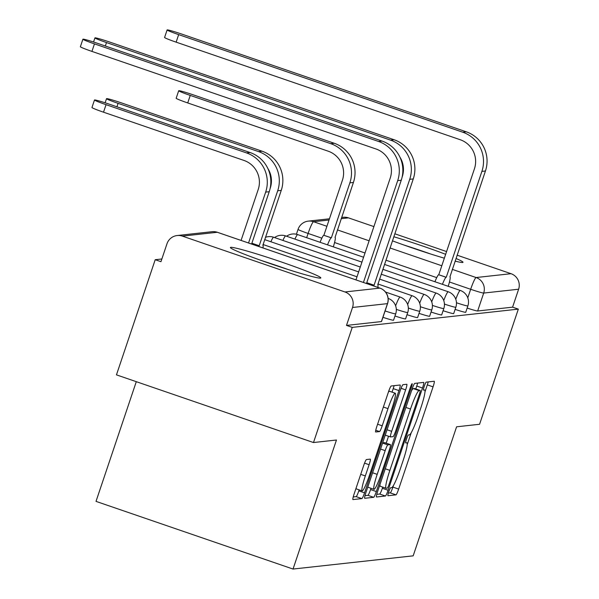 <?xml version="1.0" encoding="UTF-8"?>
<svg xmlns="http://www.w3.org/2000/svg" width="599" height="599" viewBox="0 0 599 599"><rect width="100%" height="100%" fill="white"/><g stroke="black" fill="none" stroke-linecap="round" stroke-linejoin="round"><path stroke-width="0.9" d="M388.758 491.816A4.2 0.479 109 0 0 387.92 495.732A4.2 0.479 109 0 0 387.95 495.74L395.991 494.849A6.005 0.689 109 0 0 398.657 489.091L433.062 386.849A6.005 0.689 109 0 0 434.253 381.264A6.005 0.689 109 0 0 434.215 381.256L426.174 382.14A4.2 0.479 109 0 0 424.309 386.175A4.2 0.479 109 0 0 423.471 390.091A4.2 0.479 109 0 0 423.5 390.091L424.541 389.979A19.205 2.209 109 0 1 424.661 389.986A19.205 2.209 109 0 1 420.842 407.889L417.982 416.41A19.205 2.209 109 0 1 409.439 434.852L408.398 434.964A4.2 0.479 109 0 0 406.534 439A4.2 0.479 109 0 0 405.695 442.908A4.2 0.479 109 0 0 405.725 442.916L406.766 442.803A19.205 2.209 109 0 1 406.886 442.811A19.205 2.209 109 0 1 403.067 460.706L400.199 469.227A19.205 2.209 109 0 1 391.664 487.668L390.623 487.788A4.2 0.479 109 0 0 388.758 491.816M455.105 261.134A47.688 2.561 18.6 0 0 462.6 262.482A47.688 2.561 18.6 0 0 462.997 262.302A47.688 2.561 18.6 0 0 456.004 258.469M445.656 254.313A47.688 2.561 18.6 0 0 393.805 236.755M320.413 278.116A47.688 2.561 18.6 0 0 320.809 277.936A47.688 2.561 18.6 0 0 279.029 261.179A47.688 2.561 18.6 0 0 230.802 247.335A47.688 2.561 18.6 0 0 230.405 247.514A47.688 2.561 18.6 0 0 272.186 264.271A47.688 2.561 18.6 0 0 320.413 278.116M366.438 459.538A6.005 0.689 109 0 0 363.765 465.303L354.114 493.988A6.005 0.689 109 0 0 352.923 499.581A6.005 0.689 109 0 0 352.961 499.581L361.893 498.6A6.005 0.689 109 0 0 364.559 492.835L398.964 390.6A6.005 0.689 109 0 0 400.162 385.007A6.005 0.689 109 0 0 400.125 385.007L391.192 385.988A6.005 0.689 109 0 0 388.519 391.746L376.861 426.398A6.005 0.689 109 0 0 375.67 431.991A6.005 0.689 109 0 0 375.708 431.991L379.526 431.572A6.005 0.689 109 0 0 382.199 425.807L387.98 408.63A16.053 1.842 109 0 1 395.22 393.221A16.053 1.842 109 0 1 392.031 408.181L369.381 475.486A16.053 1.842 109 0 1 362.14 490.895A16.053 1.842 109 0 1 365.33 475.935L369.104 464.719A6.005 0.689 109 0 0 370.294 459.126A6.005 0.689 109 0 0 370.257 459.119L366.438 459.538M518.33 309.129L479.574 424.279L456.595 426.802L413.175 555.842L293.038 569.05L336.466 440.01L313.487 442.541L352.242 327.383L518.33 309.129L512.587 307.16L518.622 289.22L483.692 293.061A12.227 0.659 -161.4 0 1 470.664 289.28L449.445 281.994M377.655 491.397A6.005 0.689 109 0 0 376.464 496.99A6.005 0.689 109 0 0 376.501 496.998L385.427 496.009A6.005 0.689 109 0 0 388.1 490.252L422.505 388.01A6.005 0.689 109 0 0 423.695 382.424A6.005 0.689 109 0 0 423.658 382.417L414.725 383.397A6.005 0.689 109 0 0 412.06 389.163L377.655 491.397M373.664 497.305L364.731 498.286A6.005 0.689 109 0 1 364.694 498.286A6.005 0.689 109 0 1 365.884 492.692L400.289 390.458A6.005 0.689 109 0 1 402.962 384.693L406.781 384.273A6.005 0.689 109 0 1 406.818 384.273A6.005 0.689 109 0 1 405.628 389.867L391.671 431.332A6.005 0.689 109 0 0 390.481 436.926A6.005 0.689 109 0 0 390.518 436.926L393.056 436.649A6.005 0.689 109 0 0 395.722 430.883L410.248 387.718A4.2 0.479 109 0 1 412.142 383.689A4.2 0.479 109 0 1 411.311 387.605L376.329 491.547A6.005 0.689 109 0 1 373.664 497.305L367.913 495.336L364.993 495.658M392.435 240.828A47.688 2.561 18.6 0 0 444.353 258.191M313.487 442.541L116.461 374.862L155.208 259.711L161.865 258.978M136.295 381.675L96.012 501.378L293.038 569.05M352.242 327.383L346.492 325.414L352.534 307.474A12.227 12.13 -96.3 0 0 344.942 291.96L182.373 236.118A12.227 12.13 -96.3 0 0 166.994 243.748L160.959 261.681L155.208 259.711M341.64 217.452L343.234 217.28A12.227 12.13 83.7 0 1 348.468 217.864L373.896 226.594M394.808 233.782L446.577 251.565M457.112 255.181L511.029 273.698A12.227 12.13 83.7 0 1 518.622 289.22M382.941 317.32A12.227 0.659 18.6 0 0 393.558 320.203L395.699 313.839A12.227 0.659 -161.4 0 1 385.082 310.956M394.973 316.002A12.227 0.659 18.6 0 0 405.583 318.885L407.724 312.521A12.227 0.659 -161.4 0 1 396.321 309.376M406.998 314.677A12.227 0.659 18.6 0 0 417.615 317.56L419.757 311.195A12.227 0.659 -161.4 0 1 408.353 308.051M419.03 313.359A12.227 0.659 18.6 0 0 429.64 316.242L431.782 309.878A12.227 0.659 -161.4 0 1 420.378 306.733M431.055 312.034A12.227 0.659 18.6 0 0 441.673 314.917L443.814 308.552A12.227 0.659 -161.4 0 1 432.411 305.408M443.088 310.709A12.227 0.659 18.6 0 0 453.698 313.591L455.839 307.227A12.227 0.659 -161.4 0 1 444.436 304.082M455.113 309.391A12.227 0.659 18.6 0 0 465.73 312.274L467.871 305.909A12.227 0.659 -161.4 0 1 456.468 302.765M346.492 325.414L381.428 321.573A12.227 0.659 18.6 0 0 381.526 321.528L387.56 303.588A12.227 0.659 -161.4 0 1 387.463 303.633L352.534 307.474M512.587 307.16L477.658 310.993A12.227 0.659 -161.4 0 1 467.145 308.066M424.976 391.851L427.319 384.88A6.005 0.689 109 0 0 428.21 381.915M388.354 493.089L390.241 492.88A6.005 0.689 109 0 0 392.914 487.114L393.438 485.557M407.193 444.675L411.214 432.733M415.781 388.953L416.762 386.041A6.005 0.689 109 0 0 417.653 383.075M376.764 494.362L379.684 494.04A6.005 0.689 109 0 0 382.357 488.275L382.746 487.122M387.276 488.155A4.2 0.479 109 0 0 389.14 484.119L419.345 394.374A4.2 0.479 109 0 0 420.176 390.466A4.2 0.479 109 0 0 420.154 390.458L419.053 390.578A19.205 2.209 109 0 0 410.517 409.02L389.874 470.365A19.205 2.209 109 0 0 386.056 488.26A19.205 2.209 109 0 0 386.175 488.275L387.276 488.155M414.456 388.504A4.2 0.479 109 0 0 414.433 388.489A4.2 0.479 109 0 0 414.403 388.489L420.154 390.458L414.433 388.489M411.535 390.728A19.205 2.209 109 0 1 413.31 388.609L414.403 388.489M379.998 484.426A19.205 2.209 109 0 0 380.313 486.291A19.205 2.209 109 0 0 380.432 486.298M388.526 436.252L386.205 443.155M371.013 488.29L370.586 489.57L376.329 491.547M377.19 474.356A16.053 1.842 109 0 0 374.001 489.316A16.053 1.842 109 0 0 381.241 473.914L389.223 450.201A6.005 0.689 109 0 0 390.413 444.608A6.005 0.689 109 0 0 390.376 444.6L387.845 444.877A6.005 0.689 109 0 0 385.172 450.643L377.19 474.356L372.585 472.776M367.973 486.478A16.053 1.842 109 0 0 368.258 487.346L374.001 489.316M384.708 442.654A6.005 0.689 109 0 0 384.67 442.631A6.005 0.689 109 0 0 384.633 442.631L390.376 444.6M382.664 442.848L384.633 442.631M367.913 495.336A6.005 0.689 109 0 0 370.586 489.57M356.113 488.058A16.053 1.842 109 0 0 356.398 488.919L362.14 490.895M395.22 393.221L389.477 391.252A16.053 1.842 109 0 0 388.347 392.27M392.046 392.128L393.221 388.631A6.005 0.689 109 0 0 394.112 385.666M353.223 496.945L356.15 496.631A6.005 0.689 109 0 0 358.816 490.866L359.153 489.87M333.321 246.848A12.227 1.408 109 0 0 335.111 237.421A12.227 1.408 109 0 0 335.036 237.414L353.417 182.455A30.878 30.624 -96.3 0 0 334.242 143.266L193.799 95.024A14.062 0.756 18.6 0 0 178.697 90.734A14.062 0.756 18.6 0 0 190.25 95.413L187.719 102.938A14.062 0.756 -161.4 0 1 176.166 98.258L178.697 90.734M320.068 242.288A12.227 1.408 -71 0 1 323.789 235.265L331.374 237.818L349.876 182.845A30.878 30.624 -96.3 0 0 330.7 143.655L190.25 95.413M331.374 237.818L331.254 237.825A12.227 1.408 109 0 0 327.533 244.856M187.719 102.938L328.17 151.18A22.927 22.74 83.7 0 1 342.403 180.277L323.902 235.25M448.209 286.307A12.227 1.408 109 0 0 449.999 276.88A12.227 1.408 109 0 0 449.924 276.873L485.445 170.992A30.878 30.624 -96.3 0 0 466.269 131.81L182.216 34.24A14.062 0.756 18.6 0 0 167.114 29.95A14.062 0.756 18.6 0 0 178.667 34.63L176.136 42.155A14.062 0.756 -161.4 0 1 164.583 37.475L167.114 29.95M434.949 281.755A12.227 1.408 -71 0 1 438.678 274.724L446.255 277.277L481.896 171.381A30.878 30.624 -96.3 0 0 462.72 132.199L178.667 34.63M176.136 42.155L460.189 139.717A22.927 22.74 83.7 0 1 474.43 168.821L438.79 274.709M446.255 277.277L446.143 277.292A12.227 1.408 109 0 0 442.421 284.315M430.187 253.849A47.388 2.546 18.6 0 0 403.838 244.984M287.999 269.483A47.388 2.546 18.6 0 0 261.651 260.61M262.946 247.934A12.227 1.408 109 0 0 262.939 245.35A12.227 1.408 109 0 0 262.864 245.343L281.245 190.385A30.878 30.624 -96.3 0 0 262.07 151.203L121.627 102.961A14.062 0.756 18.6 0 0 106.525 98.67A14.062 0.756 18.6 0 0 118.078 103.35L116.917 106.794M251.879 243.231L259.202 245.747L277.696 190.774A30.878 30.624 -96.3 0 0 258.528 151.592L118.078 103.35M259.202 245.747L259.082 245.762A12.227 1.408 109 0 0 258.416 246.384M267.85 168.491A22.927 22.74 83.7 0 1 270.231 188.213L270.059 188.73M377.827 287.4A12.227 1.408 109 0 0 377.827 284.817A12.227 1.408 109 0 0 377.744 284.81L413.273 178.929A30.878 30.624 -96.3 0 0 394.097 139.739L110.044 42.177A14.062 0.756 18.6 0 0 94.942 37.887A14.062 0.756 18.6 0 0 106.495 42.566L105.334 46.011M399.87 157.028A22.927 22.74 83.7 0 1 402.251 176.75L402.079 177.274M366.76 282.698L374.083 285.206L409.723 179.318A30.878 30.624 -96.3 0 0 390.548 140.129L106.495 42.566M374.083 285.206L373.971 285.221A12.227 1.408 109 0 0 373.304 285.843M251.602 244.04L269.221 191.71A30.878 30.624 -96.3 0 0 250.045 152.52L109.595 104.286A14.062 0.756 18.6 0 0 94.492 99.996A14.062 0.756 18.6 0 0 106.053 104.675L103.515 112.193A14.062 0.756 -161.4 0 1 91.961 107.513L94.492 99.996M248.548 242.992L265.671 192.099A30.878 30.624 -96.3 0 0 246.496 152.91L106.053 104.675M103.515 112.193L243.965 160.435A22.927 22.74 83.7 0 1 258.206 189.531L241.075 240.424M366.491 283.507L401.24 180.247A30.878 30.624 -96.3 0 0 382.065 141.065L98.011 43.495A14.062 0.756 18.6 0 0 82.909 39.205A14.062 0.756 18.6 0 0 94.462 43.884L91.932 51.409A14.062 0.756 -161.4 0 1 80.378 46.729L82.909 39.205M91.932 51.409L375.985 148.979A22.927 22.74 83.7 0 1 390.226 178.075L355.963 279.89M363.428 282.451L397.691 180.636A30.878 30.624 -96.3 0 0 378.516 141.454L94.462 43.884M344.942 291.96L379.871 288.119L217.302 232.277L182.373 236.118M467.782 297.845L470.664 289.28A12.227 1.408 109 0 1 476.1 277.539L511.029 273.698M436.731 277.629L385.928 260.176M365.016 252.995L334.556 242.535M321.843 238.162L308.096 233.445A12.227 0.659 -161.4 0 1 298.047 229.372L296.415 234.239M306.673 237.691L308.096 233.445A12.227 1.408 109 0 1 313.532 221.705L326.919 226.295M337.447 229.911L369.119 240.791M390.031 247.979L441.8 265.761M452.335 269.378L476.1 277.539A12.227 12.13 83.7 0 1 483.692 293.061L477.658 310.993M348.468 217.864L341.235 218.657M329.038 219.998L313.532 221.705A12.227 12.13 -96.3 0 0 308.305 221.121A12.227 12.227 0 0 0 298.047 229.372M455.772 299.238A12.227 1.408 -71 0 1 460.174 290.433A12.227 1.408 -71 0 1 460.249 290.44A12.227 12.227 0 0 1 467.871 305.909M294.933 239.113A12.227 1.408 -71 0 1 297.613 234.598A12.227 1.408 109 0 1 297.688 234.606A12.227 12.227 0 0 0 286.577 236.238M297.755 234.643A12.227 1.408 109 0 0 297.688 234.606L363.586 257.241M443.747 300.563A12.227 1.408 -71 0 1 448.149 291.758A12.227 1.408 -71 0 1 448.224 291.765A12.227 12.227 0 0 1 455.839 307.227M282.9 240.431A12.227 1.408 -71 0 1 285.581 235.916A12.227 1.408 109 0 1 285.663 235.924A12.227 12.227 0 0 0 274.552 237.563M285.723 235.969A12.227 1.408 109 0 0 285.663 235.924L361.938 262.13M431.714 301.881A12.227 1.408 -71 0 1 436.117 293.076A12.227 1.408 -71 0 1 436.192 293.083A12.227 12.227 0 0 1 443.814 308.552M270.875 241.756A12.227 1.408 -71 0 1 273.556 237.241A12.227 1.408 109 0 1 273.631 237.249A12.227 12.227 0 0 0 265.447 237.331M273.698 237.294A12.227 1.408 109 0 0 273.631 237.249L360.291 267.019M419.689 303.206A12.227 1.408 -71 0 1 424.085 294.401A12.227 1.408 -71 0 1 424.167 294.409A12.227 12.227 0 0 1 431.782 309.878M407.657 304.524A12.227 1.408 -71 0 1 412.06 295.726A12.227 1.408 -71 0 1 412.134 295.734A12.227 12.227 0 0 1 419.757 311.195M395.632 305.849A12.227 1.408 -71 0 1 400.027 297.044A12.227 1.408 -71 0 1 400.11 297.052A12.227 12.227 0 0 1 407.724 312.521M381.428 321.573L387.463 303.633A12.227 12.13 83.7 0 0 379.871 288.119A12.227 1.408 -71 0 1 379.946 288.126A12.227 1.408 -71 0 1 380.013 288.171M387.56 303.588A12.227 12.227 0 0 0 379.946 288.126L217.385 232.285A12.227 12.227 0 0 0 212.076 231.701A12.227 12.13 -96.3 0 1 217.302 232.277A12.227 1.408 -71 0 1 217.385 232.285A12.227 1.408 -71 0 1 217.452 232.33M427.319 384.88L433.062 386.849M392.914 487.114L398.657 489.091M390.241 492.88L395.991 494.849M416.762 386.041L422.505 388.01M382.357 488.275L388.1 490.252M379.684 494.04L385.427 496.009M413.31 388.609L419.053 390.578M405.912 407.44L410.517 409.02M385.262 468.785L389.874 470.365M401.068 388.302L405.628 389.867M387.066 429.753L391.671 431.332M390.481 436.926L385.254 435.129L390.451 436.903M410.397 387.291L411.311 387.605M382.581 443.073L387.845 444.877M380.567 449.063L385.172 450.643M364.544 463.147L369.104 464.719M360.725 474.348L365.33 475.935M383.375 407.043L387.98 408.63M377.595 424.227L382.199 425.807M375.753 430.277L379.526 431.572M393.221 388.631L398.964 390.6M358.816 490.866L364.559 492.835M356.15 496.631L361.893 498.6M353.417 182.455L349.876 182.845M323.789 235.265L331.254 237.825M334.242 143.266L330.7 143.655M481.896 171.381L485.445 170.992M446.143 277.292L438.678 274.724M462.72 132.199L466.269 131.81M281.245 190.385L277.696 190.774M251.865 243.284L259.082 245.762M262.07 151.203L258.528 151.592M409.723 179.318L413.273 178.929M373.971 285.221L366.745 282.743M390.548 140.129L394.097 139.739M269.221 191.71L265.671 192.099M250.045 152.52L246.496 152.91M397.691 180.636L401.24 180.247M378.516 141.454L382.065 141.065M384.498 264.421L460.249 290.44M382.851 269.31L448.224 291.765M381.204 274.2L436.192 293.083M264.676 239.63L358.651 271.901M379.564 279.089L424.167 294.409M241.202 240.049A12.227 12.227 0 0 0 240.648 240.281M263.028 244.512L357.004 276.79M377.917 283.978L412.134 295.734M385.516 292.042L400.11 297.052M395.699 313.839A12.227 12.227 0 0 0 388.13 298.392M212.076 231.701L177.147 235.534M329.443 218.792L308.305 221.121M380.313 486.291L386.056 488.26M384.67 442.631L390.413 444.608M106.525 98.67L105.132 102.796M94.942 37.887L93.549 42.012"/></g></svg>
